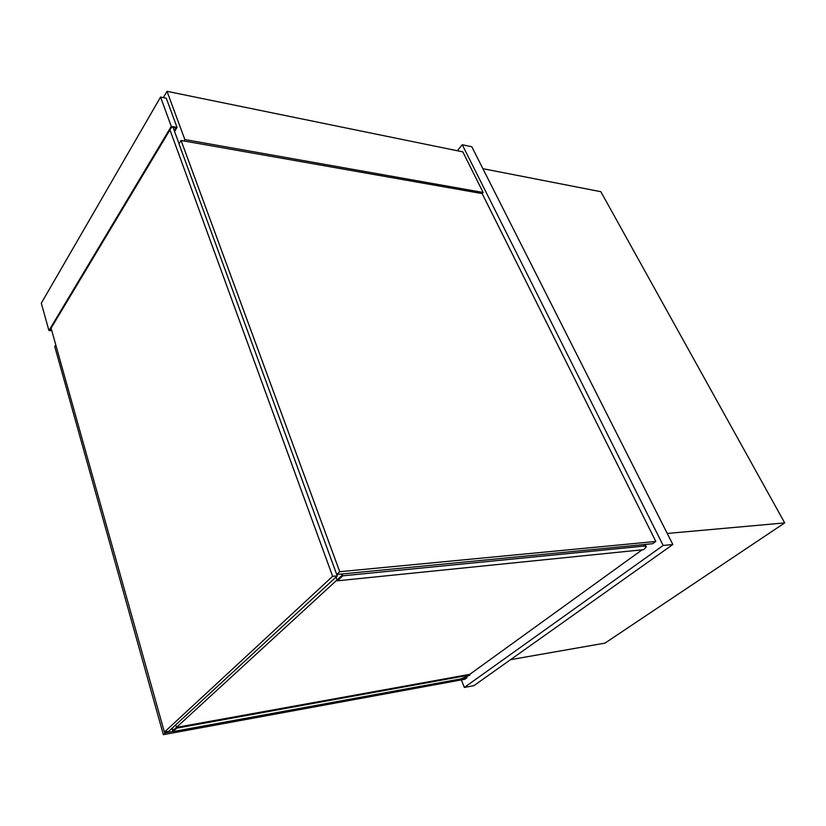 <?xml version="1.0" encoding="UTF-8"?>
<svg xmlns="http://www.w3.org/2000/svg" width="826" height="826" viewBox="0 0 826 826"><rect width="100%" height="100%" fill="white"/><g stroke="black" fill="none" stroke-linecap="round" stroke-linejoin="round"><path stroke-width="1.24" d="M667.243 533.451L784.7 522.91L600.853 191.704L482.89 168.68M510.54 659.664L604.993 643.113L784.7 522.91M461.331 679.901L464.346 687.449L663.175 545.47L462.271 144.756L457.325 150.745M663.175 545.47L672.839 544.51L473.948 685.632L464.346 687.449M672.839 544.51L471.811 146.76L462.271 144.756M482.167 193.594L655.813 541.453L652.695 543.704L336.729 574.473L179.005 143.869L181.09 140.472L482.167 193.594L483.138 192.479L462.828 151.87L167.007 91.325L163.341 97.623M183.971 140.978L184.848 139.563L483.138 192.479M184.848 139.563L167.007 91.325M55.786 344.927L54.753 346.6L163.362 734.675L165.386 732.807L165.148 731.97M466.711 676.907L467 677.63L464.728 679.271L163.362 734.675M467 677.63L463.004 678.363M172.882 731.433L165.386 732.807M336.729 574.473L339.723 571.706L181.09 140.472M655.813 541.453L339.723 571.706M174.575 131.51L177.043 127.431L166.274 98.211L160.564 97.065L41.3 303.204L48.941 330.565L171.281 126.378L177.043 127.431M48.941 330.565L51.801 330.72M174.276 130.694L175.979 127.865L171.663 127.07L49.849 330.194L51.677 330.297M171.281 126.378L160.564 97.065M51.078 328.139L164.395 732.115L168.731 731.32L337.349 575.856L336.843 574.462M164.395 732.115L332.63 576.321L337.349 575.856M179.066 143.765L173.037 127.328M332.63 576.321L169.96 129.909M172.335 727.995L173.057 730.525L342.036 575.392L341.53 574.008M469.984 674.966L176.692 728.16L172.933 731.609L460.908 678.9L469.602 675.245L469.736 674.357L642.132 549.806M172.933 731.609L171.994 728.315M176.692 728.16L175.742 724.856M469.251 674.439L177.187 727.262M643.65 544.582L644.373 546.048L646.324 546.915L643.619 549.662L337.411 580.802L342.852 575.805L342.17 573.946M337.411 580.802L336.037 577.054M644.373 546.048L342.852 575.805M645.096 544.448L645.963 546.182"/></g></svg>
